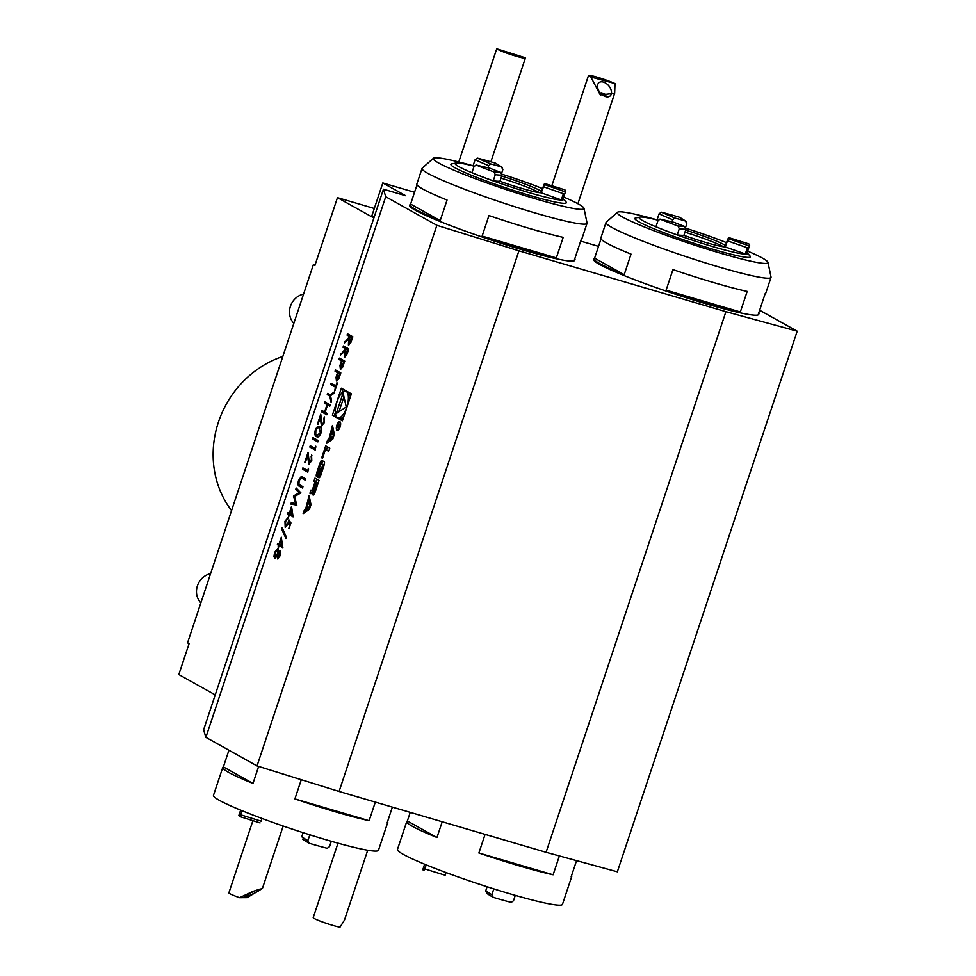<?xml version="1.0" encoding="UTF-8"?>
<svg xmlns="http://www.w3.org/2000/svg" width="976" height="976" viewBox="0 0 976 976"><rect width="100%" height="100%" fill="white"/><g stroke="black" fill="none" stroke-linecap="round" stroke-linejoin="round"><path stroke-width="1.46" d="M260.019 822.89L239.767 816.57A56.51 4.636 18.4 0 1 238.913 815.277A56.51 4.636 18.4 0 0 239.767 816.57L242.207 810.788L239.767 816.57L260.055 822.914M261.129 821.158L262.019 818.474L261.129 821.158A141.422 11.59 18.4 0 1 240.865 814.838A141.422 11.59 18.4 0 0 261.129 821.158M303.109 832.674L301.743 836.774A141.422 11.59 18.4 0 0 307.891 840.592L309.819 834.809L307.891 840.592L309.185 843.252A56.51 4.636 18.4 0 0 327.277 848.303L329.522 846.631L331.291 841.288L329.522 846.631L327.277 848.303A56.51 4.636 18.4 0 1 309.185 843.252L307.891 840.592A141.422 11.59 18.4 0 1 301.743 836.774L303.109 832.674M566.007 201.898L563.14 198.701A57.096 4.673 -161.6 0 1 508.569 186.184A57.096 4.673 -161.6 0 1 455.89 163.029A57.096 4.673 -161.6 0 1 473.043 165.859A57.096 4.673 -161.6 0 0 455.89 163.029L451.693 163.87A60.854 4.99 -161.6 0 0 507.837 188.539A60.854 4.99 -161.6 0 0 566.007 201.898L563.14 198.701A57.096 4.673 -161.6 0 1 508.569 186.184A57.096 4.673 -161.6 0 1 455.89 163.029L451.693 163.87M502.079 174.228A57.096 4.673 -161.6 0 1 542.375 188.514A57.096 4.673 -161.6 0 0 502.079 174.228M473.018 165.92A141.422 11.59 18.4 0 0 474.043 166.384A141.422 11.59 18.4 0 1 473.018 165.92L475.068 159.759L477.301 158.088A56.51 4.636 -161.6 0 1 495.393 163.138L502.128 167.25L502.835 169.617L501.676 173.106L502.835 169.617L501.542 166.969A34.782 2.855 -161.6 0 0 490.867 163.98A34.782 2.855 -161.6 0 1 501.542 166.969L495.393 163.138A56.51 4.636 -161.6 0 0 477.301 158.088L475.068 159.759L473.018 165.92M541.412 191.394A34.782 2.855 18.4 0 0 501.652 176.058A34.782 2.855 18.4 0 1 541.412 191.394L544.559 183.5A34.782 2.855 -161.6 0 1 545.047 184.22A34.782 2.855 -161.6 0 1 545.047 184.257A34.782 2.855 -161.6 0 1 544.401 184.562L541.192 192.809A141.422 11.59 18.4 0 0 561.334 199.873A56.51 4.636 18.4 0 0 562.932 199.336L565.665 191.113A56.51 4.636 -161.6 0 1 564.531 191.613L544.401 184.562L541.192 192.809A141.422 11.59 18.4 0 0 561.334 199.873A56.51 4.636 18.4 0 0 562.932 199.336L565.665 191.113A56.51 4.636 -161.6 0 1 564.531 191.613L544.401 184.562A34.782 2.855 -161.6 0 0 545.047 184.257A34.782 2.855 -161.6 0 0 544.559 183.5L564.811 189.82A56.51 4.636 -161.6 0 1 565.665 191.113A56.51 4.636 -161.6 0 0 564.811 189.82L544.535 183.476L564.811 189.82L544.535 183.476L541.412 191.394M499.919 181.28A34.782 2.855 18.4 0 0 541.192 192.809A34.782 2.855 18.4 0 1 499.919 181.28L501.969 175.107L500.688 172.349A34.782 2.855 -161.6 0 1 490.184 168.311A34.782 2.855 -161.6 0 0 500.688 172.349L494.015 171.922A56.51 4.636 -161.6 0 1 476.203 165.066L490.184 168.311L476.203 165.066L474.007 166.493L471.945 172.667A56.51 4.636 18.4 0 0 493.234 180.853A141.422 11.59 18.4 0 0 499.919 181.28L501.969 175.107L500.688 172.349L494.015 171.922A56.51 4.636 -161.6 0 1 476.203 165.066L474.007 166.493L471.945 172.667A56.51 4.636 18.4 0 0 493.234 180.853A141.422 11.59 18.4 0 0 499.919 181.28M487.951 167.75L488.647 165.652L490.867 163.98L477.301 158.088L490.867 163.98L488.647 165.652A141.422 11.59 -161.6 0 1 475.068 159.759A141.422 11.59 -161.6 0 0 488.647 165.652L487.951 167.75M563.384 193.699L561.334 199.873L563.384 193.699A141.422 11.59 -161.6 0 1 543.242 186.636A141.422 11.59 -161.6 0 0 563.384 193.699M495.283 174.68L493.234 180.853L495.283 174.68L494.015 171.922L495.283 174.68A141.422 11.59 -161.6 0 0 501.969 175.107A141.422 11.59 -161.6 0 1 495.283 174.68M445.117 875.24L446.008 872.556L445.117 875.24A141.422 11.59 18.4 0 1 424.853 868.908L423.767 870.641A56.51 4.636 18.4 0 1 422.913 869.36A56.51 4.636 18.4 0 0 423.767 870.641L426.207 864.87L424.853 868.908A141.422 11.59 18.4 0 0 445.117 875.24M487.097 886.757L485.731 890.856L487.036 893.504L485.731 890.856A141.422 11.59 18.4 0 0 491.88 894.675L493.807 888.892L491.88 894.675L493.173 897.322A56.51 4.636 18.4 0 0 511.265 902.385L513.51 900.714L515.279 895.37L513.51 900.714L511.265 902.385A56.51 4.636 18.4 0 1 493.173 897.322L491.88 894.675A141.422 11.59 18.4 0 1 485.731 890.856L487.097 886.757M749.995 255.968L747.128 252.784A57.096 4.673 -161.6 0 1 692.557 240.255A57.096 4.673 -161.6 0 1 639.878 217.111A57.096 4.673 -161.6 0 1 657.031 219.942A57.096 4.673 -161.6 0 0 639.878 217.111L635.681 217.941A60.854 4.99 -161.6 0 0 691.825 242.621A60.854 4.99 -161.6 0 0 749.995 255.968L747.128 252.784A57.096 4.673 -161.6 0 1 692.557 240.255A57.096 4.673 -161.6 0 1 639.878 217.111L635.681 217.941M686.067 228.299A57.096 4.673 -161.6 0 1 726.364 242.585A57.096 4.673 -161.6 0 0 686.067 228.299M657.007 220.003A141.422 11.59 18.4 0 0 658.031 220.466A141.422 11.59 18.4 0 1 657.007 220.003L659.056 213.829L661.289 212.17A56.51 4.636 -161.6 0 1 679.394 217.221L686.116 221.332L686.823 223.699L685.664 227.188L686.823 223.699L685.53 221.04A34.782 2.855 -161.6 0 0 674.867 218.063A34.782 2.855 -161.6 0 1 685.53 221.04L679.394 217.221A56.51 4.636 -161.6 0 0 661.289 212.17L659.056 213.829L657.007 220.003M725.4 245.476A34.782 2.855 18.4 0 0 685.64 230.129A34.782 2.855 18.4 0 1 725.4 245.476L728.56 237.583A34.782 2.855 -161.6 0 1 729.048 238.29A34.782 2.855 -161.6 0 1 729.035 238.327A34.782 2.855 -161.6 0 1 728.389 238.632L725.18 246.879A141.422 11.59 18.4 0 0 745.322 253.943A56.51 4.636 18.4 0 0 746.921 253.418L749.653 245.196A56.51 4.636 -161.6 0 1 748.519 245.696L728.389 238.632L725.18 246.879A141.422 11.59 18.4 0 0 745.322 253.943A56.51 4.636 18.4 0 0 746.921 253.418L749.653 245.196A56.51 4.636 -161.6 0 1 748.519 245.696L728.389 238.632A34.782 2.855 -161.6 0 0 729.035 238.327A34.782 2.855 -161.6 0 0 728.56 237.583L748.799 243.902A56.51 4.636 -161.6 0 1 749.653 245.196A56.51 4.636 -161.6 0 0 748.799 243.902L728.523 237.558L748.799 243.902L728.523 237.558L725.4 245.476M683.908 235.35A34.782 2.855 18.4 0 0 725.18 246.879A34.782 2.855 18.4 0 1 683.908 235.35L685.957 229.189L684.676 226.42A34.782 2.855 -161.6 0 1 674.172 222.394L674.172 222.394A34.782 2.855 -161.6 0 0 684.676 226.42L678.003 225.993A56.51 4.636 -161.6 0 1 660.191 219.149L674.172 222.394L660.191 219.149L657.995 220.576L655.945 226.749A56.51 4.636 18.4 0 0 677.222 234.923A141.422 11.59 18.4 0 0 683.908 235.35L685.957 229.189L684.676 226.42L678.003 225.993A56.51 4.636 -161.6 0 1 660.191 219.149L657.995 220.576L655.945 226.749A56.51 4.636 18.4 0 0 677.222 234.923A141.422 11.59 18.4 0 0 683.908 235.35M671.939 221.833L672.635 219.734L674.867 218.063L661.289 212.17L674.867 218.063L672.635 219.734A141.422 11.59 -161.6 0 1 659.056 213.829A141.422 11.59 -161.6 0 0 672.635 219.734L671.939 221.833M747.372 247.782L745.322 253.943L747.372 247.782A141.422 11.59 -161.6 0 1 727.23 240.718A141.422 11.59 -161.6 0 0 747.372 247.782M679.284 228.762L677.222 234.923L679.284 228.762L678.003 225.993L679.284 228.762A141.422 11.59 -161.6 0 0 685.957 229.189A141.422 11.59 -161.6 0 1 679.284 228.762M343.454 345.955L348.798 348.944L346.687 355.044L344.357 357.192L344.613 351.275L340.38 355.179L345.492 348.627L343.015 347.249L343.454 345.955M335.476 369.941L340.819 372.93L338.709 378.981L336.439 380.982L336.037 377.358L337.513 372.612L335.049 371.234L335.476 369.941M330.217 394.792L334.561 391.742L334.073 393.218L330.522 395.719L331.559 400.782L331.059 402.258L329.79 396.085L327.253 394.658L327.68 393.365L330.608 394.902L334.402 392.242M321.836 424.67L323.959 422.157L324.264 416.837L324.483 422.523L321.446 425.987L320.262 417.606L318.042 424.304L317.493 423.999L320.75 414.214L322.043 424.731M312.954 437.651L318.298 440.627L317.871 441.921L312.527 438.932L312.954 437.651M309.136 462.856L311.259 460.343L311.564 455.023L311.783 460.709L308.745 464.173L307.562 455.792L305.342 462.49L304.793 462.185L308.038 452.4L309.343 462.917M302.365 477.02L305.598 478.813L305.171 480.107L301.23 477.984L299.107 480.741L298.973 484.352L302.963 486.756L302.523 488.037L299.303 486.243C297.912 485.792 297.656 483.876 298.534 480.509L301.157 476.642L302.755 477.13M305.195 480.021L301.23 477.984M291.543 506.41L293.093 516.902L289.384 514.828L288.835 516.487L288.286 516.182L288.847 514.523L287.603 513.827L288.042 512.546L289.274 513.23L291.543 506.41M286.371 537.117L285.919 538.484L281.674 528.98L282.125 527.613L286.371 537.117M277.709 558.992L277.025 556.247L274.683 558.235L273.939 556.527L274.622 552.379L277.892 548.439L278.416 552.099L280.246 550.623L280.21 555.612L277.599 558.967M327.594 440.127L326.484 443.47L332.792 439.078L334.341 434.43L332.474 425.463L328.888 439.224L327.594 440.127L329.522 440.688L329.229 441.567M337.049 430.404A4.563 1.793 -73.6 0 0 337.196 430.465A4.563 1.793 -73.6 0 0 340.209 426.597A4.563 1.793 -73.6 0 0 339.77 421.705A4.563 1.793 -73.6 0 0 336.818 425.377A4.563 1.793 -73.6 0 0 337.049 430.404M325.447 449.521L328.717 451.339L329.766 448.167L325.679 445.886L321.714 457.829L322.531 458.293L325.447 449.521L328.851 450.912M320.165 476.544A16.104 6.344 -73.6 0 0 321.409 473.287L323.434 467.223A16.104 6.344 -73.6 0 0 324.398 463.807A2.269 0.891 -73.6 0 0 324.178 461.697L321.934 460.44A2.269 0.891 -73.6 0 0 321.848 460.404A2.269 0.891 -73.6 0 0 320.592 461.672A16.104 6.344 -73.6 0 0 319.347 464.942L317.322 471.005A16.104 6.344 -73.6 0 0 316.358 474.421A2.269 0.891 -73.6 0 0 316.578 476.532L317.908 477.276L320.604 469.151L320.018 468.834L318.042 473.592L320.323 464.918L321.238 463.82L322.714 464.637L318.823 477.789A2.269 0.891 -73.6 0 0 318.908 477.825A2.269 0.891 -73.6 0 0 320.165 476.544M314.431 493.783A16.104 6.344 -73.6 0 0 315.675 490.513L319.042 480.399L314.967 478.118L313.906 481.278L315.041 481.912L312.564 489.342L311.649 490.44L310.978 490.074L309.929 493.246L310.551 493.6A2.269 0.891 -73.6 0 0 310.624 493.624A2.269 0.891 -73.6 0 0 311.881 492.355A16.104 6.344 -73.6 0 0 312.674 490.379L312.784 490.44A16.104 6.344 -73.6 0 0 312.222 492.551A2.269 0.891 -73.6 0 0 312.442 494.649L313.101 495.015A2.269 0.891 -73.6 0 0 313.174 495.052A2.269 0.891 -73.6 0 0 314.431 493.783M309.441 509.265L310.99 504.629L309.124 495.662L305.537 509.423L304.244 510.314L303.133 513.669L309.441 509.265M257.03 765.916L205.875 737.356L203.606 729.816L383.446 189.198L385.715 196.737L436.87 225.297L257.03 765.916L339.087 791.463L546.072 852.292L725.912 311.673L797.185 331.193L759.645 310.246M385.715 196.737L205.875 737.356M332.365 415.215L342.393 420.815L351.372 393.828L341.344 388.216L332.365 415.215L337.257 417.447M281.295 537.215L282.845 547.707L279.136 545.633L278.587 547.292L278.038 546.987L278.587 545.328L277.355 544.645L277.794 543.351L279.026 544.035L281.295 537.215M285.626 526.076L287.969 523.258L288.75 519.94L290.933 522.904L288.969 528.809L290.043 523.612L288.896 522.05L288.432 523.807L285.187 527.357L284.968 521.282L287.932 517.731L285.492 521.66L285.919 526.162M285.395 527.443L284.968 521.282M295.765 489.305L296.204 488.012L300.913 492.892L294.484 496.564L296.85 505.129L290.86 504.055L291.287 502.762L295.594 503.531L293.569 495.893L299.168 492.831L295.765 489.305L296.509 488.329M308.428 468.37L307.806 472.177L302.462 469.188L302.889 467.894L307.684 470.578L308.428 468.37M315.785 446.227L315.175 450.034L309.819 447.057L310.246 445.764L315.053 448.448L315.785 446.227M315.321 430.013C316.883 426.597 318.359 425.512 319.738 426.78C321.397 427.195 321.799 429.33 320.945 433.161C319.384 436.638 317.895 437.76 316.48 436.553C314.845 436.065 314.455 433.881 315.321 430.013L315.712 430.135C317.273 426.707 318.737 425.621 320.116 426.89M319.042 426.475L319.738 426.78M317.115 436.821L316.871 436.662C315.224 436.174 314.833 434.003 315.712 430.135M324.862 401.856L330.205 404.845L329.778 406.138L327.582 404.906L325.13 412.287L327.326 413.519L326.887 414.8L321.543 411.823L321.97 410.53L324.581 411.982L327.033 404.601L324.422 403.149L324.862 401.856M335.854 385.91L336.903 382.763L337.452 383.08L334.927 390.644L335.427 387.191L330.62 384.52L331.059 383.226L336.244 386.02L337.257 382.97M339.404 358.131L344.748 361.12L342.637 367.171L340.368 369.172L339.965 365.549L341.441 360.803L338.977 359.424L339.404 358.131M347.505 333.78L352.848 336.769L350.738 342.869L348.408 345.016L348.664 339.099L344.43 343.003L349.542 336.452L347.066 335.073L347.505 333.78M215.232 694.875L178.815 674.55L189.076 643.709L187.551 642.867L313.369 264.63L315.016 265.118M373.869 217.977L337.464 197.652L374.308 208.486M414.532 192.284L382.799 182.951L371.856 215.842L374.162 217.123M797.185 331.193L617.344 871.812L546.072 852.292M382.799 182.951L405.723 195.749L383.446 189.198M337.464 197.652L314.894 265.484L313.369 264.63M436.87 225.297L518.927 250.832L725.912 311.673M518.927 250.832L339.087 791.463M231.556 510.558A97.49 89.231 -60.8 0 1 282.82 356.46M606.169 94.709L601.606 92.842A8.699 0.708 -161.6 0 1 606.169 94.709L605.047 96.551L601.606 92.842M605.779 96.673A8.699 5.539 50 0 0 610.098 96.014A8.699 5.539 50 0 0 608.743 85.79A8.699 5.539 50 0 0 598.922 82.692A8.699 5.539 50 0 0 598.532 90.256A8.699 5.539 50 0 0 605.779 96.673M615.014 83.57L590.87 77.031A15.213 1.244 -161.6 0 1 588.504 75.494A15.213 1.244 -161.6 0 1 595.018 76.579A15.213 1.244 -161.6 0 1 615.014 83.57L614.648 93.318L577.914 203.728M590.87 77.031L600.289 94.977L614.648 93.318M496.735 48.8L525.161 57.718A15.213 1.244 -161.6 0 1 525.381 58.06A15.213 1.244 -161.6 0 1 513.498 55.4A15.213 1.244 -161.6 0 1 496.735 48.8L458.757 161.943M598.52 246.355L580.659 241.109M473.067 165.774A79.422 6.503 18.4 0 0 433.454 158.222L422.218 168.153A86.949 7.125 18.4 0 0 422.022 168.445L416.825 184.061A86.949 7.125 18.4 0 0 447.045 200.056L440.2 220.613A86.949 7.125 -161.6 0 1 409.981 204.618L409.713 205.448A86.949 7.125 18.4 0 0 489.964 239.645A86.949 7.125 18.4 0 0 574.718 260.336L574.986 259.506A86.949 7.125 -161.6 0 1 574.364 260.043L581.208 239.486A86.949 7.125 18.4 0 0 581.83 238.949L587.027 223.333A86.949 7.125 18.4 0 0 587.04 222.979L583.99 208.303A79.422 6.503 18.4 0 0 563.689 197.054M657.055 219.844A79.422 6.503 18.4 0 0 617.442 212.292L606.206 222.235A86.949 7.125 18.4 0 0 606.011 222.516L600.813 238.144A86.949 7.125 18.4 0 0 631.033 254.126L624.201 274.683A86.949 7.125 -161.6 0 1 593.969 258.701L593.701 259.518A86.949 7.125 18.4 0 0 706.77 304.024A86.949 7.125 18.4 0 0 758.706 314.406L758.974 313.589A86.949 7.125 -161.6 0 1 758.352 314.113L765.196 293.569A86.949 7.125 18.4 0 0 765.818 293.032L771.016 277.404A86.949 7.125 18.4 0 0 771.028 277.062L767.978 262.373A79.422 6.503 18.4 0 0 747.677 251.137M367.708 850.242L344.467 920.087L339.977 927.2A15.213 1.244 18.4 0 1 320.128 921.088A15.213 1.244 18.4 0 1 313.211 917.647L337.989 843.179M247.087 897.639L262.41 888.477L253.174 891.308L239.547 897.688L247.087 897.639M252.882 820.706L228.884 892.857A15.213 1.244 18.4 0 0 239.547 897.688M260.25 889.124A8.699 0.939 154.7 0 0 251.405 892.515A8.699 0.939 154.7 0 0 244.83 896.663A8.699 0.939 154.7 0 0 253.089 893.784A8.699 0.939 154.7 0 0 260.543 889.221A8.699 0.939 154.7 0 0 260.25 889.124M210.572 573.656A17.385 15.921 119.2 0 0 197.42 585.82A17.385 15.921 119.2 0 0 200.849 602.863M303.56 294.093A17.385 15.921 119.2 0 0 290.421 306.269A17.385 15.921 119.2 0 0 293.849 323.312M387.582 821.524A86.949 7.125 -161.6 0 1 387.765 822.329L378.468 850.279A86.949 7.125 -161.6 0 1 293.715 829.6A86.949 7.125 -161.6 0 1 213.463 795.391L222.76 767.441A86.949 7.125 -161.6 0 1 223.382 766.904L252.979 783.435A86.949 7.125 -161.6 0 1 222.76 767.441M387.765 822.329A86.949 7.125 -161.6 0 1 387.143 822.866L392.376 807.115M223.382 766.904L228.933 750.227M258.64 766.416L252.979 783.435M294.898 798.905L369.123 820.718A86.949 7.125 -161.6 0 1 294.898 798.905L301.291 779.69M375.321 802.101L369.123 820.718M571.57 875.606A86.949 7.125 -161.6 0 1 571.753 876.411L562.457 904.362A86.949 7.125 -161.6 0 1 510.521 893.979A86.949 7.125 -161.6 0 1 397.452 849.474L406.748 821.524A86.949 7.125 -161.6 0 1 407.37 820.987L436.967 837.506A86.949 7.125 -161.6 0 1 406.748 821.524M407.37 820.987L410.237 812.374M442.201 821.768L436.967 837.506M478.887 852.987L553.111 874.801A86.949 7.125 -161.6 0 1 519.818 866.029A86.949 7.125 -161.6 0 1 478.887 852.987L485.072 834.37M559.382 855.94L553.111 874.801M571.753 876.411A86.949 7.125 -161.6 0 1 571.131 876.936L576.548 860.649M500.969 178.108A34.782 2.855 -161.6 0 1 539.289 192.565A34.782 2.855 -161.6 0 1 539.496 192.687M433.454 158.222A79.422 6.503 18.4 0 0 506.568 189.722A79.422 6.503 18.4 0 0 583.99 208.303M422.022 168.445A86.949 7.125 18.4 0 0 502.274 202.642A86.949 7.125 18.4 0 0 587.027 223.333M440.2 220.613L410.603 204.082L417.008 184.867M409.981 204.618A86.949 7.125 -161.6 0 1 410.603 204.082M574.803 258.713A86.949 7.125 -161.6 0 1 574.986 259.506M488.952 215.525A86.949 7.125 18.4 0 0 563.189 237.351L556.344 257.908L482.12 236.082L488.952 215.525M556.344 257.908A86.949 7.125 -161.6 0 1 482.12 236.082M684.957 232.178A34.782 2.855 -161.6 0 1 723.484 246.757M617.442 212.292A79.422 6.503 18.4 0 0 720.532 253.211A79.422 6.503 18.4 0 0 767.978 262.373M606.011 222.516A86.949 7.125 18.4 0 0 719.08 267.034A86.949 7.125 18.4 0 0 771.016 277.404M758.791 312.784A86.949 7.125 -161.6 0 1 758.974 313.589M672.952 269.608A86.949 7.125 18.4 0 0 713.883 282.65A86.949 7.125 18.4 0 0 747.177 291.421L740.333 311.978L666.108 290.165L672.952 269.608M740.333 311.978A86.949 7.125 -161.6 0 1 707.039 303.207A86.949 7.125 -161.6 0 1 666.108 290.165M624.201 274.683L594.604 258.164L600.996 238.937M593.969 258.701A86.949 7.125 -161.6 0 1 594.604 258.164M343.113 389.217L341.868 392.95M335.378 412.458L334.28 415.776M337.964 417.789A13.835 5.453 -73.6 0 0 347.102 406.053A13.835 5.453 -73.6 0 0 345.772 391.242A13.835 5.453 -73.6 0 0 336.805 402.393A13.835 5.453 -73.6 0 0 337.513 417.606A13.835 5.453 -73.6 0 0 337.964 417.789L339.88 418.362A13.835 5.453 -73.6 0 0 343.784 416.642M350.274 397.134A13.835 5.453 -73.6 0 0 348.383 392.157M347.871 391.864A13.835 5.453 -73.6 0 0 347.688 391.803L345.772 391.242M337.781 417.728L342.539 420.388M343.076 393.072L336.269 413.519L346.26 406.968L343.076 393.072M343.93 396.817L338.965 411.75M309.587 506.593L306.525 508.728L308.684 502.25L310.27 506.8M309.734 508.398L308.44 509.289L306.525 508.728M308.684 502.25L310.6 502.811L310.978 504.641M307.745 509.094L305.878 511.753M306.171 510.887L304.244 510.314M307.452 509.984L305.537 509.423M309.929 499.553L309.904 502.603M310.307 501.396L308.392 500.834M309.929 499.578L308.013 499.017M314.467 491.831A16.104 6.344 -73.6 0 0 314.138 493.112A2.269 0.891 -73.6 0 0 314.016 494.515M310.99 493.563L309.929 493.246M316.736 479.106L315.821 481.851L316.895 482.656M316.956 482.473L315.041 481.912M315.821 481.851L313.906 481.278M318.139 483.132L315.797 482.339L313.333 489.769L313.784 491.636L317.176 483.108L318.054 483.364M315.797 482.339L317.176 483.108M320.884 474.775L319.64 474.409M323.105 464.369L324.117 464.918M319.006 473.958L318.371 473.775M318.566 473.836A16.104 6.344 -73.6 0 0 318.274 474.983A2.269 0.891 -73.6 0 0 318.164 476.483M323.227 461.16A2.269 0.891 -73.6 0 0 322.507 462.234A16.104 6.344 -73.6 0 0 321.799 463.978M322.592 458.098L321.714 457.829M327.46 446.874L326.484 449.814M337.33 429.574A3.697 1.452 -73.6 0 0 337.44 429.635A3.697 1.452 -73.6 0 0 339.88 426.5A3.697 1.452 -73.6 0 0 339.526 422.535A3.697 1.452 -73.6 0 0 337.135 425.512A3.697 1.452 -73.6 0 0 337.33 429.574M338.538 428.232L340.099 424.999L338.135 423.901L338.587 425.634L336.854 427.732L338.257 426.646L338.477 428.22M340.002 425.28L338.818 424.926M339.868 425.011L337.952 424.45M339.685 425.414L338.635 427.537L339.05 425.06L339.941 425.487M339.99 425.329L339.05 425.06M331.096 438.895L329.522 440.688M330.803 439.798L328.888 439.224M331.364 428.818L333.28 429.379L333.255 432.417M333.658 431.197L331.742 430.636M332.938 436.394L329.876 438.529L332.035 432.051L333.621 436.601M333.084 438.2L331.791 439.102L329.876 438.529M332.035 432.051L333.951 432.612L334.329 434.454M277.855 559.028L277.025 556.247M275.061 558.357L273.939 556.527M274.317 556.649L274.622 552.379M275 552.501L278.27 548.549M280.624 550.745L278.416 552.099M275.391 556.991L277.404 554.051L277.635 549.781M275.293 557.003L277.782 554.161L277.721 549.793M280.185 552.026L277.953 554.331L278.367 557.784L280.075 555.344L280.063 551.989M277.916 557.638L279.685 555.234L280.124 552.001M277.831 549.83L275.159 552.709L275.098 556.942M282.869 547.621L279.136 545.633M278.428 547.109L278.587 545.328M278.977 545.438L277.355 544.645M277.745 544.754L278.148 543.547M281.43 538.069L279.026 544.035M281.893 545.645L281.381 540.167L279.575 544.34L281.893 545.645L281.003 540.057M286.053 538.057L281.674 528.98M282.064 529.09L282.369 528.162M288.798 528.614L290.043 523.612M290.433 523.722L288.896 522.05M285.346 521.391L288.323 517.853M286.017 526.186L287.969 523.258M288.347 523.38L289.128 520.049M293.117 516.816L289.384 514.828M288.676 516.292L288.847 514.523M289.225 514.633L287.603 513.827M287.993 513.949L288.396 512.742M291.678 507.264L289.274 513.23M292.141 514.828L291.629 509.362L289.823 513.535L292.141 514.828L291.251 509.252M291.251 504.128L291.287 502.762M291.678 502.872L295.594 503.531M295.984 503.64L293.471 496.186M293.959 496.003L299.168 492.831M299.547 492.953L296.155 489.415M302.56 487.951L299.681 486.353C298.29 485.902 298.034 483.998 298.912 480.619L298.534 480.509M298.912 480.619L301.535 476.752M307.83 472.091L302.462 469.188M302.841 469.297L303.243 468.102M308.599 469.114L307.684 470.578M309.514 462.966L311.259 460.343M311.637 460.452L311.137 456.317M311.515 456.426L311.881 455.316M309.136 464.283L307.562 455.792M305.171 462.295L308.099 453.498M315.199 449.948L309.819 447.057M310.209 447.167L310.612 445.959M315.956 446.971L315.053 448.448M317.895 441.835L312.527 438.932M312.906 439.054L313.308 437.846M317.627 435.54L316.919 435.259L320.384 432.893L318.847 427.854M317.298 435.381L320.775 433.002L319.006 427.891M319.689 428.183L319.311 428.074C318.261 427.012 317.102 427.769 315.858 430.367L315.748 433.966L316.919 435.259M322.214 424.78L323.959 422.157M324.337 422.266L323.837 418.131M324.215 418.24L324.581 417.13M321.836 426.097L320.262 417.606M317.871 424.109L320.799 415.312M329.803 406.053L327.582 404.906M326.923 414.715L321.543 411.823M321.921 411.933L322.324 410.725M327.033 404.601L324.581 411.982M327.411 404.711L324.422 403.149M324.813 403.259L325.215 402.051M331.291 401.587L329.79 396.085M330.181 396.195L327.253 394.658M327.631 394.78L328.034 393.572M334.768 390.449L335.427 387.191M335.805 387.313L330.62 384.52M331.01 384.629L331.413 383.422M336.83 381.091L336.037 377.358M336.427 377.468L337.513 372.612M337.891 372.722L335.049 371.234M335.427 371.344L335.829 370.136M338.062 372.917L340.221 374.028L336.866 379.688L339.843 373.918L338.062 372.917L336.866 379.688M340.758 369.294L339.965 365.549M340.356 365.658L341.441 360.803M341.82 360.913L338.977 359.424M339.355 359.534L339.758 358.338M341.99 361.108L344.15 362.218L340.795 367.879L343.772 362.108L341.99 361.108L340.795 367.879M344.748 357.301L344.613 351.275M340.99 354.617L340.917 353.593M341.295 353.702L345.138 349.676M345.528 349.786L345.492 348.627M345.87 348.737L343.015 347.249M343.406 347.358L343.808 346.163M346.041 348.932L348.2 350.042L344.796 355.898L347.822 349.933L346.041 348.932L344.796 355.898M348.798 345.126L348.664 339.099M345.04 342.442L344.967 341.417M345.345 341.527L349.188 337.501M349.579 337.611L349.542 336.452M349.92 336.561L347.066 335.073M347.456 335.183L347.859 333.987M350.091 336.757L352.251 337.867L348.847 343.723L351.872 337.757L350.091 336.757L348.847 343.723M313.552 494.978L312.442 494.649M314.138 493.112L312.222 492.551M313.394 489.586L312.564 489.342M315.59 490.794L314.699 490.538M321.324 473.567L320.433 473.299M323.654 466.54L322.763 466.284M324.093 465.04L322.714 464.637M318.017 476.947L316.578 476.532M318.274 474.983L316.358 474.421M318.213 471.262L317.322 471.005M320.238 465.198L319.347 464.942M322.507 462.234L320.592 461.672M240.633 810.141L238.913 815.277L240.633 810.141M308.806 843.081L302.462 839.14L308.806 843.081M495.784 163.309L502.128 167.25L495.784 163.309M475.983 165.005L490.001 168.25L475.983 165.005M424.621 864.211L422.913 869.36L424.621 864.211M492.795 897.164L486.451 893.223L492.795 897.164M679.772 217.38L686.116 221.332L679.772 217.38M659.971 219.088L674.001 222.333L659.971 219.088M588.504 75.494L551.83 185.733M525.381 58.06L490.867 161.809M262.41 888.477L283.186 826.038M340.539 422.84L339.526 422.535M338.452 429.928L337.44 429.635"/></g></svg>
